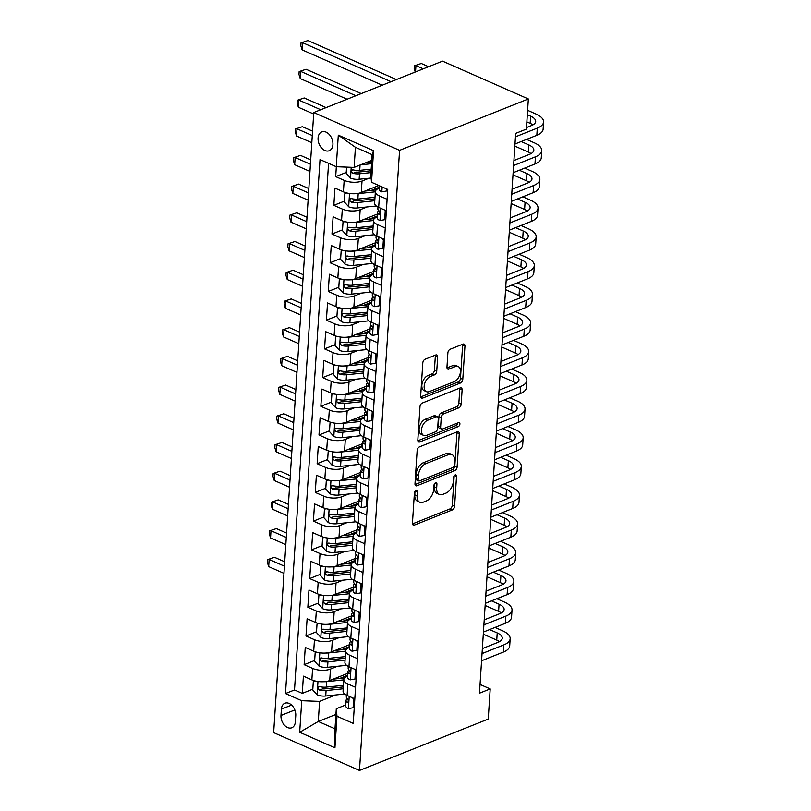 <?xml version="1.0" encoding="UTF-8"?>
<svg xmlns="http://www.w3.org/2000/svg" width="811" height="811" viewBox="0 0 811 811"><rect width="100%" height="100%" fill="white"/><g stroke="black" fill="none" stroke-linecap="round" stroke-linejoin="round"><path stroke-width="1.22" d="M415.992 490.594A2.18 1.308 113.8 0 0 414.391 493.159L412.454 523.095A3.102 1.865 113.8 0 0 413.306 525.102A3.102 1.865 113.8 0 0 414.37 525.082L452.295 509.947A3.102 1.865 113.8 0 0 454.586 506.287L456.522 476.351A2.18 1.308 113.8 0 0 455.924 474.942A2.18 1.308 113.8 0 0 455.174 474.962A2.18 1.308 113.8 0 0 453.572 477.527L453.319 481.399A9.945 5.961 113.8 0 1 445.989 493.108L442.836 494.365A9.945 5.961 113.8 0 1 439.41 494.446A9.945 5.961 113.8 0 1 436.673 488.04L436.926 484.167A2.18 1.308 113.8 0 0 436.328 482.768A2.18 1.308 113.8 0 0 435.578 482.778A2.18 1.308 113.8 0 0 433.976 485.343L433.723 489.215A9.945 5.961 113.8 0 1 426.404 500.924L423.241 502.181A9.945 5.961 113.8 0 1 419.814 502.262A9.945 5.961 113.8 0 1 417.087 495.856L417.33 491.983A2.18 1.308 113.8 0 0 416.742 490.584A2.18 1.308 113.8 0 0 415.992 490.594M318.074 138.052A10.127 6.924 -111.8 0 0 321.531 147.947A10.127 6.924 -111.8 0 0 329.256 150.724A10.127 6.924 -111.8 0 0 332.915 144.591A10.127 6.924 -111.8 0 0 329.459 134.697A10.127 6.924 -111.8 0 0 321.744 131.909A10.127 6.924 -111.8 0 0 318.074 138.052M437.656 356.972A3.102 1.865 113.8 0 0 436.805 354.975A3.102 1.865 113.8 0 0 435.74 354.995L425.096 359.243A3.102 1.865 113.8 0 0 422.805 362.902L420.656 396.153A3.102 1.865 113.8 0 0 421.517 398.16A3.102 1.865 113.8 0 0 422.582 398.13L460.506 382.995A3.102 1.865 113.8 0 0 462.787 379.345L464.946 346.084A3.102 1.865 113.8 0 0 464.085 344.087A3.102 1.865 113.8 0 0 463.02 344.107L450.166 349.237A3.102 1.865 113.8 0 0 447.875 352.897L446.962 367.13A3.102 1.865 113.8 0 0 447.814 369.127A3.102 1.865 113.8 0 0 448.878 369.106L455.255 366.562A8.313 4.978 113.8 0 1 458.124 366.491A8.313 4.978 113.8 0 1 460.06 373.972A8.313 4.978 113.8 0 1 454.282 381.636L429.313 391.601A8.313 4.978 113.8 0 1 426.454 391.672A8.313 4.978 113.8 0 1 424.508 384.191A8.313 4.978 113.8 0 1 430.296 376.527L434.453 374.864A3.102 1.865 113.8 0 0 436.744 371.205L437.656 356.972L435.345 355.948A3.102 1.865 113.8 0 0 435.304 355.167M359.476 770.45L488.252 719.063L490.199 688.924L479.473 693.202L515.674 133.389L526.4 129.111L528.346 98.962L399.58 150.349L359.476 770.45L273.662 732.627L313.766 112.526L399.58 150.349M419.429 446.881A3.102 1.865 113.8 0 0 417.138 450.541L414.989 483.792A3.102 1.865 113.8 0 0 415.85 485.789A3.102 1.865 113.8 0 0 416.915 485.769L454.839 470.633A3.102 1.865 113.8 0 0 457.12 466.974L459.269 433.723A3.102 1.865 113.8 0 0 458.418 431.726A3.102 1.865 113.8 0 0 457.353 431.746L419.429 446.881M417.827 439.967L419.976 406.716A3.102 1.865 113.8 0 1 422.267 403.057L460.182 387.932A3.102 1.865 113.8 0 1 461.256 387.901A3.102 1.865 113.8 0 1 462.108 389.909L461.185 404.142A3.102 1.865 113.8 0 1 458.894 407.801L443.526 413.934A3.102 1.865 113.8 0 0 441.235 417.594L440.626 427.032A3.102 1.865 113.8 0 0 441.478 429.029A3.102 1.865 113.8 0 0 442.542 429.009L458.56 422.622A2.18 1.308 113.8 0 1 459.31 422.602A2.18 1.308 113.8 0 1 459.817 424.558A2.18 1.308 113.8 0 1 458.296 426.566L419.753 441.944A3.102 1.865 113.8 0 1 418.679 441.975A3.102 1.865 113.8 0 1 417.827 439.967M336.332 166.731L335.693 176.626L346.226 172.429M369.025 178.227L362.02 181.025A12.662 5.282 -176.3 0 1 344.158 180.356L343.418 191.842L334.953 188.111L333.838 205.335L344.371 201.138M379.153 187.26L371.205 190.423M367.17 206.937L360.165 209.735A12.662 5.282 -176.3 0 1 342.303 209.066L341.563 220.551L333.098 216.821L331.983 234.044L342.516 229.837M377.287 215.969L369.35 219.132M365.315 235.646L358.31 238.444A12.662 5.282 -176.3 0 1 340.448 237.775L339.708 249.261L331.243 245.53L330.128 262.754L340.661 258.547M375.432 244.669L367.495 247.842M363.46 264.356L356.455 267.154A12.662 5.282 -176.3 0 1 338.592 266.484L337.852 277.97L329.378 274.24L328.273 291.463L338.805 287.256M373.577 273.378L365.639 276.551M361.605 293.065L354.6 295.853A12.662 5.282 -176.3 0 1 336.737 295.194L335.987 306.68L327.522 302.949L326.407 320.173L336.95 315.966M371.722 302.087L363.784 305.26M359.739 321.774L352.734 324.562A12.662 5.282 -176.3 0 1 334.872 323.903L334.132 335.389L325.667 331.658L324.552 348.882L335.095 344.675M369.867 330.797L361.929 333.97M357.884 350.484L350.879 353.272A12.662 5.282 -176.3 0 1 333.017 352.613L332.277 364.098L323.812 360.358L322.697 377.591L333.23 373.384M368.012 359.506L360.074 362.679M356.029 379.183L349.024 381.981A12.662 5.282 -176.3 0 1 331.162 381.322L330.422 392.798L321.957 389.067L320.842 406.301L331.375 402.094M366.156 388.216L358.209 391.378M354.174 407.892L347.169 410.69A12.662 5.282 -176.3 0 1 329.307 410.031L328.567 421.507L320.102 417.777L318.987 435L329.519 430.803M364.291 416.925L356.353 420.088M352.319 436.602L345.314 439.4A12.662 5.282 -176.3 0 1 327.451 438.731L326.711 450.217L318.247 446.486L317.131 463.71L327.664 459.513M362.436 445.634L354.498 448.797M350.464 465.311L343.459 468.109A12.662 5.282 -176.3 0 1 325.596 467.44L324.856 478.926L316.381 475.195L315.276 492.419L325.809 488.212M360.581 474.344L352.643 477.507M348.608 494.021L341.603 496.819A12.662 5.282 -176.3 0 1 323.741 496.15L322.991 507.635L314.526 503.905L313.411 521.128L323.954 516.921M358.726 503.043L350.788 506.216M346.743 522.73L339.748 525.528A12.662 5.282 -176.3 0 1 321.886 524.859L321.136 536.345L312.671 532.614L311.556 549.838L322.099 545.631M356.87 531.752L348.933 534.925M344.888 551.439L337.883 554.227A12.662 5.282 -176.3 0 1 320.021 553.568L319.281 565.054L310.816 561.324L309.701 578.547L320.244 574.34M355.015 560.462L347.078 563.635M343.033 580.149L336.028 582.937A12.662 5.282 -176.3 0 1 318.165 582.278L317.425 593.764L308.961 590.033L307.845 607.257L318.378 603.049M353.16 589.171L345.212 592.344M341.178 608.858L334.173 611.646A12.662 5.282 -176.3 0 1 316.31 610.987L315.57 622.473L307.105 618.742L305.99 635.966L316.523 631.759M351.305 617.881L343.357 621.054M339.322 637.558L332.317 640.355A12.662 5.282 -176.3 0 1 314.455 639.697L313.715 651.172L305.25 647.442L304.135 664.675L312.6 668.406A12.662 5.282 3.7 0 0 330.462 669.065L337.467 666.267M349.44 646.59L341.502 649.753M314.668 660.468L304.135 664.675M343.418 191.842A12.662 5.282 3.7 0 0 361.28 192.511L378.838 185.496M341.563 220.551A12.662 5.282 3.7 0 0 359.425 221.221L377.531 213.992M339.708 249.261A12.662 5.282 3.7 0 0 357.57 249.92L375.675 242.702M337.852 277.97A12.662 5.282 3.7 0 0 355.715 278.629L373.82 271.401M335.987 306.68A12.662 5.282 3.7 0 0 353.849 307.339L371.965 300.111M334.132 335.389A12.662 5.282 3.7 0 0 351.994 336.048L370.11 328.82M332.277 364.098A12.662 5.282 3.7 0 0 350.139 364.757L368.255 357.529M330.422 392.798A12.662 5.282 3.7 0 0 348.284 393.467L366.39 386.239M328.567 421.507A12.662 5.282 3.7 0 0 346.429 422.176L364.534 414.948M326.711 450.217A12.662 5.282 3.7 0 0 344.574 450.886L362.679 443.658M324.856 478.926A12.662 5.282 3.7 0 0 342.718 479.595L360.824 472.367M322.991 507.635A12.662 5.282 3.7 0 0 340.853 508.294L358.969 501.076M321.136 536.345A12.662 5.282 3.7 0 0 338.998 537.004L357.114 529.776M319.281 565.054A12.662 5.282 3.7 0 0 337.143 565.713L355.259 558.485M317.425 593.764A12.662 5.282 3.7 0 0 335.288 594.422L353.403 587.194M315.57 622.473A12.662 5.282 3.7 0 0 333.433 623.132L351.538 615.904M313.715 651.172A12.662 5.282 3.7 0 0 331.577 651.841L349.683 644.613M295.356 721.81L295.762 715.495A9.813 6.711 -111.8 0 0 292.406 705.905A9.813 6.711 -111.8 0 0 284.935 703.218A9.813 6.711 -111.8 0 0 281.387 709.159L280.971 715.474A9.813 6.711 -111.8 0 0 284.326 725.064A9.813 6.711 -111.8 0 0 291.798 727.761A9.813 6.711 -111.8 0 0 295.356 721.81M336.261 166.731L338.299 135.153L373.557 150.694L371.519 182.272L370.82 174.76L372.117 154.658L355.421 147.298L354.123 167.401L336.261 166.731L320.021 159.574L285.492 693.547L301.733 700.704L319.595 701.373L335.612 694.976M371.519 182.272L387.749 189.429L353.221 723.402L336.981 716.245L334.943 747.823L299.685 732.282L301.733 700.704M379.203 188.193L378.717 188.385A12.662 5.282 -176.3 0 0 375.361 191.66L374.621 203.135A12.662 5.282 3.7 0 0 378.676 207.383L386.371 210.779M377.348 216.902L376.862 217.095A12.662 5.282 -176.3 0 0 373.506 220.369L372.766 231.845A12.662 5.282 3.7 0 0 376.811 236.092L384.515 239.478M375.493 245.611L375.006 245.804A12.662 5.282 -176.3 0 0 371.651 249.068L370.911 260.554A12.662 5.282 3.7 0 0 374.956 264.802L382.66 268.188M373.628 274.321L373.151 274.513A12.662 5.282 -176.3 0 0 369.796 277.778L369.056 289.263A12.662 5.282 3.7 0 0 373.101 293.511L380.805 296.897M371.773 303.03L371.296 303.213A12.662 5.282 -176.3 0 0 367.941 306.487L367.19 317.973A12.662 5.282 3.7 0 0 371.245 322.21L378.94 325.606M369.917 331.729L369.441 331.922A12.662 5.282 -176.3 0 0 366.085 335.196L365.335 346.682A12.662 5.282 3.7 0 0 369.39 350.92L377.085 354.316M368.062 360.439L367.586 360.631A12.662 5.282 -176.3 0 0 364.22 363.906L363.48 375.392A12.662 5.282 3.7 0 0 367.535 379.629L375.229 383.025M366.207 389.148L365.731 389.341A12.662 5.282 -176.3 0 0 362.365 392.615L361.625 404.101A12.662 5.282 3.7 0 0 365.68 408.339L373.374 411.735M364.352 417.858L363.865 418.05A12.662 5.282 -176.3 0 0 360.51 421.325L359.77 432.81A12.662 5.282 3.7 0 0 363.825 437.048L371.519 440.444M362.497 446.567L362.01 446.76A12.662 5.282 -176.3 0 0 358.655 450.034L357.915 461.51A12.662 5.282 3.7 0 0 361.959 465.757L369.664 469.153M360.631 475.276L360.155 475.469A12.662 5.282 -176.3 0 0 356.799 478.743L356.059 490.219A12.662 5.282 3.7 0 0 360.104 494.467L367.809 497.863M358.776 503.986L358.3 504.178A12.662 5.282 -176.3 0 0 354.944 507.443L354.204 518.928A12.662 5.282 3.7 0 0 358.249 523.176L365.943 526.562M356.921 532.695L356.445 532.888A12.662 5.282 -176.3 0 0 353.089 536.152L352.339 547.638A12.662 5.282 3.7 0 0 356.394 551.885L364.088 555.271M355.066 561.405L354.589 561.587A12.662 5.282 -176.3 0 0 351.234 564.861L350.484 576.347A12.662 5.282 3.7 0 0 354.539 580.595L362.233 583.981M353.211 590.104L352.734 590.296A12.662 5.282 -176.3 0 0 349.369 593.571L348.629 605.057A12.662 5.282 3.7 0 0 352.684 609.294L360.378 612.69M351.356 618.813L350.879 619.006A12.662 5.282 -176.3 0 0 347.513 622.28L346.773 633.766A12.662 5.282 3.7 0 0 350.828 638.004L358.523 641.4M349.5 647.523L349.014 647.715A12.662 5.282 -176.3 0 0 345.658 650.99L344.918 662.475A12.662 5.282 3.7 0 0 348.963 666.713L356.668 670.109M328.567 163.335L294.505 689.958L302.28 693.375L303.395 676.151L311.86 679.882A12.662 5.282 3.7 0 0 329.722 680.551L347.828 673.323M347.645 676.232L347.159 676.425A12.662 5.282 3.7 0 0 343.803 679.699A12.662 5.282 3.7 0 0 347.858 683.937L355.553 687.333M343.803 679.699L343.063 691.185A12.662 5.282 3.7 0 0 347.108 695.422L354.812 698.818M387.111 199.293L379.416 195.897A12.662 5.282 -176.3 0 1 375.361 191.66M385.255 228.003L377.561 224.606A12.662 5.282 -176.3 0 1 373.506 220.369M383.4 256.712L375.706 253.316A12.662 5.282 -176.3 0 1 371.651 249.068M381.545 285.421L373.841 282.025A12.662 5.282 -176.3 0 1 369.796 277.778M379.69 314.121L371.985 310.735A12.662 5.282 -176.3 0 1 367.941 306.487M377.835 342.83L370.13 339.444A12.662 5.282 -176.3 0 1 366.085 335.196M375.969 371.539L368.275 368.153A12.662 5.282 -176.3 0 1 364.22 363.906M374.114 400.249L366.42 396.853A12.662 5.282 -176.3 0 1 362.365 392.615M372.259 428.958L364.565 425.562A12.662 5.282 -176.3 0 1 360.51 421.325M370.404 457.668L362.71 454.272A12.662 5.282 -176.3 0 1 358.655 450.034M368.549 486.377L360.854 482.981A12.662 5.282 -176.3 0 1 356.799 478.743M366.694 515.086L358.989 511.69A12.662 5.282 -176.3 0 1 354.944 507.443M364.838 543.796L357.134 540.4A12.662 5.282 -176.3 0 1 353.089 536.152M362.973 572.495L355.279 569.109A12.662 5.282 -176.3 0 1 351.234 564.861M361.118 601.204L353.424 597.819A12.662 5.282 -176.3 0 1 349.369 593.571M359.263 629.914L351.568 626.528A12.662 5.282 -176.3 0 1 347.513 622.28M357.408 658.623L349.713 655.227A12.662 5.282 -176.3 0 1 345.658 650.99M314.455 639.697L305.99 635.966M316.31 610.987L307.845 607.257M318.165 582.278L309.701 578.547M320.021 553.568L311.556 549.838M321.886 524.859L313.411 521.128M323.741 496.15L315.276 492.419M325.596 467.44L317.131 463.71M327.451 438.731L318.987 435M329.307 410.031L320.842 406.301M331.162 381.322L322.697 377.591M333.017 352.613L324.552 348.882M334.872 323.903L326.407 320.173M336.737 295.194L328.273 291.463M338.592 266.484L330.128 262.754M340.448 237.775L331.983 234.044M342.303 209.066L333.838 205.335M344.158 180.356L335.693 176.626M354.123 167.401L371.752 160.365M319.595 701.373L318.287 721.466L334.994 728.825L336.291 708.733L336.981 716.245M335.926 714.43L318.287 721.466L299.685 732.282M345.78 704.941L336.291 708.733M528.346 98.962L442.532 61.139L313.766 112.526M490.199 688.924L480.031 684.443M347.584 675.299L339.647 678.462M312.813 689.178L302.28 693.375M294.505 689.958L285.492 693.547M334.994 728.825L334.943 747.823M338.299 135.153L355.421 147.298M373.557 150.694L372.117 154.658M414.979 491.476L414.766 494.832A9.945 5.961 113.8 0 0 417.493 501.239L419.814 502.262M439.41 494.446L437.088 493.423A9.945 5.961 113.8 0 1 434.361 487.016L434.574 483.66M412.485 523.886L449.973 508.923A3.102 1.865 113.8 0 0 452.264 505.263L454.17 475.844M415.029 484.572L452.518 469.61A3.102 1.865 113.8 0 0 454.809 465.96L456.958 432.699A3.102 1.865 113.8 0 0 456.917 431.918M418.141 479.514A2.18 1.308 113.8 0 0 418.74 480.913A2.18 1.308 113.8 0 0 419.49 480.893L452.771 467.612A2.18 1.308 113.8 0 0 454.373 465.058L454.636 460.972A9.945 5.961 113.8 0 0 451.909 454.555A9.945 5.961 113.8 0 0 448.483 454.636L425.734 463.72A9.945 5.961 113.8 0 0 418.405 475.428L418.141 479.514L415.82 478.49A2.18 1.308 113.8 0 0 416.418 479.889L418.74 480.913M451.909 454.555L449.588 453.542A9.945 5.961 113.8 0 0 446.162 453.623L448.483 454.636M415.82 478.49L416.084 474.405A9.945 5.961 113.8 0 1 423.413 462.696L446.162 453.623M441.478 429.029L439.156 428.015A3.102 1.865 113.8 0 1 438.305 426.008L438.913 416.57A3.102 1.865 113.8 0 1 441.204 412.911L456.583 406.777A3.102 1.865 113.8 0 0 458.864 403.118L459.786 388.885A3.102 1.865 113.8 0 0 459.746 388.104M417.868 440.758L455.985 425.542A2.18 1.308 113.8 0 0 457.586 423.007M427.559 420.301A8.313 4.978 113.8 0 0 421.781 427.965A8.313 4.978 113.8 0 0 423.727 435.446A8.313 4.978 113.8 0 0 426.586 435.375L435.385 431.868A3.102 1.865 113.8 0 0 437.676 428.208L438.285 418.77A3.102 1.865 113.8 0 0 437.433 416.763A3.102 1.865 113.8 0 0 436.359 416.793L427.559 420.301L425.248 419.277A8.313 4.978 113.8 0 0 419.459 426.941A8.313 4.978 113.8 0 0 421.406 434.422L423.727 435.446M437.433 416.763L435.112 415.739A3.102 1.865 113.8 0 0 434.037 415.769L436.359 416.793M425.248 419.277L434.037 415.769M426.454 391.672L424.133 390.649A8.313 4.978 113.8 0 1 422.196 383.167A8.313 4.978 113.8 0 1 427.975 375.503L432.131 373.841A3.102 1.865 113.8 0 0 434.422 370.181L435.345 355.948M458.124 366.491L455.802 365.477A8.313 4.978 113.8 0 0 452.933 365.538L455.255 366.562M446.993 367.91L452.933 365.538M420.696 396.934L458.185 381.981A3.102 1.865 113.8 0 0 460.476 378.321L462.625 345.07A3.102 1.865 113.8 0 0 462.584 344.28M315.286 681.017L313.32 681.352L312.762 689.968L317.213 694.885A8.384 3.497 3.7 0 0 325.728 696L344.716 694.034M347.655 676.06A9.975 4.156 -176.3 0 1 347.584 675.421L347.716 673.363M324.005 681.727A8.384 3.497 3.7 0 0 326.651 681.645L343.793 679.871M333.291 679.121L344.675 677.945M343.438 685.325L326.296 687.099A8.384 3.497 -176.3 0 1 319.798 686.643C317.588 687.14 317.506 688.296 319.575 690.09A8.384 3.497 3.7 0 0 326.073 690.546L343.215 688.772M343.337 686.927L324.633 688.863A4.278 1.784 -176.3 0 1 322.656 688.853L319.575 690.09M319.798 686.643L318.804 686.674M284.428 566.179L269.14 559.438L268.684 566.615L283.962 573.357M268.684 566.615L267.417 562.489L267.6 559.62L274.513 557.299L284.712 561.8M274.513 557.299L267.6 559.62M313.32 681.352L314.607 680.845M354.66 698.747L353.677 699.143L353.12 707.75L348.294 708.581A8.384 3.497 -176.3 0 1 345.729 705.823L346.084 700.369A8.384 3.497 3.7 0 0 347.179 702.255L347.807 702.367M353.677 699.143L352.43 697.764M494.994 627.44L502.577 630.786A23.742 9.904 -176.3 0 1 510.17 638.733L509.703 645.911A23.742 9.904 -176.3 0 1 503.408 652.044L481.562 660.762M510.17 638.733A23.742 9.904 -176.3 0 1 503.874 644.867L482.028 653.585M347.088 698.545L346.409 699.508A8.384 3.497 3.7 0 0 346.084 700.369M348.304 701.799L347.179 702.255C348.679 702.032 348.76 700.886 347.392 698.808A8.384 3.497 -176.3 0 1 346.307 696.923L346.419 695.098M482.352 648.587L498.076 642.312A15.825 6.6 3.7 0 0 502.273 638.227A15.825 6.6 3.7 0 0 497.214 632.925L489.631 629.579M499.495 641.653A15.825 6.6 3.7 0 0 496.748 640.102L483.285 634.172M353.12 707.75L354.265 707.293M317.142 652.308L315.175 652.642L314.617 661.259L319.078 666.176A8.384 3.497 3.7 0 0 327.583 667.291L346.581 665.324M349.511 647.35A9.975 4.156 -176.3 0 1 349.44 646.712L349.571 644.664M325.87 653.017A8.384 3.497 3.7 0 0 328.506 652.936L345.648 651.162M335.146 650.412L346.54 649.236M345.293 656.616L328.161 658.39A8.384 3.497 -176.3 0 1 321.653 657.934C319.443 658.431 319.362 659.586 321.43 661.381A8.384 3.497 3.7 0 0 327.938 661.837L345.07 660.063M345.192 658.218L326.488 660.154A4.278 1.784 -176.3 0 1 324.522 660.144L321.43 661.381M321.653 657.934L320.659 657.964M286.283 537.47L270.996 530.729L270.539 537.906L285.817 544.647M270.539 537.906L269.272 533.78L269.455 530.911L276.369 528.59L286.567 533.091M276.369 528.59L269.455 530.911M315.175 652.642L316.462 652.135M319.007 623.598L317.03 623.933L316.472 632.55L320.933 637.466A8.384 3.497 3.7 0 0 329.438 638.581L348.436 636.615M351.366 618.641A9.975 4.156 -176.3 0 1 351.295 618.012L351.427 615.954M327.725 624.308A8.384 3.497 3.7 0 0 330.361 624.227L347.503 622.453M337.001 621.702L348.395 620.527M347.149 627.917L330.016 629.681A8.384 3.497 -176.3 0 1 323.508 629.224C321.298 629.721 321.217 630.877 323.285 632.671A8.384 3.497 3.7 0 0 329.793 633.127L346.926 631.353M347.047 629.508L328.354 631.445A4.278 1.784 -176.3 0 1 326.377 631.434L323.285 632.671M323.508 629.224L322.514 629.255M288.138 508.761L272.861 502.019L272.395 509.196L287.672 515.938M272.395 509.196L271.127 505.081L271.31 502.202L278.224 499.88L288.422 504.381M278.224 499.88L271.31 502.202M317.03 623.933L318.317 623.426M320.862 594.889L318.885 595.233L318.328 603.84L322.788 608.757A8.384 3.497 3.7 0 0 331.293 609.872L350.291 607.915M353.221 589.932A9.975 4.156 -176.3 0 1 353.15 589.303L353.282 587.245M329.58 595.598A8.384 3.497 3.7 0 0 332.226 595.517L349.359 593.753M338.856 593.003L350.251 591.817M349.004 599.207L331.871 600.981A8.384 3.497 -176.3 0 1 325.363 600.515C323.153 601.022 323.082 602.167 325.14 603.962A8.384 3.497 3.7 0 0 331.648 604.418L348.791 602.644M348.902 600.799L330.209 602.735A4.278 1.784 -176.3 0 1 328.232 602.735L325.14 603.962M325.363 600.515L324.37 600.545M289.993 480.051L274.716 473.32L274.25 480.497L289.527 487.229M274.25 480.497L272.983 476.371L273.165 473.502L280.079 471.171L290.277 475.672M280.079 471.171L273.165 473.502M318.885 595.233L320.173 594.716M322.717 566.179L320.74 566.524L320.193 575.131L324.643 580.047A8.384 3.497 3.7 0 0 333.149 581.173L352.146 579.206M355.076 561.222A9.975 4.156 -176.3 0 1 355.005 560.594L355.137 558.536M331.435 566.889A8.384 3.497 3.7 0 0 334.081 566.818L351.214 565.044M340.711 564.294L352.106 563.108M350.869 570.498L333.726 572.272A8.384 3.497 -176.3 0 1 327.218 571.806C325.008 572.313 324.937 573.458 326.995 575.252A8.384 3.497 3.7 0 0 333.503 575.709L350.646 573.945M350.757 572.09L332.064 574.026A4.278 1.784 -176.3 0 1 330.087 574.026L326.995 575.252M327.218 571.806L326.225 571.836M291.848 451.342L276.571 444.61L276.105 451.788L291.392 458.519M276.105 451.788L274.838 447.662L275.02 444.793L281.934 442.461L292.132 446.962M281.934 442.461L275.02 444.793M320.74 566.524L322.028 566.007M356.516 670.038L355.532 670.433L354.975 679.05L350.149 679.871A8.384 3.497 -176.3 0 1 347.584 677.114L347.939 671.66A8.384 3.497 3.7 0 0 349.034 673.546L349.663 673.657M355.532 670.433L354.285 669.065M496.849 598.731L504.432 602.076A23.742 9.904 -176.3 0 1 512.025 610.024L511.559 617.201A23.742 9.904 -176.3 0 1 505.263 623.345L483.427 632.053M512.025 610.024A23.742 9.904 -176.3 0 1 505.729 616.167L483.883 624.875M348.953 669.835L348.264 670.798A8.384 3.497 3.7 0 0 347.939 671.66M350.17 673.089L349.034 673.546C350.545 673.323 350.616 672.177 349.257 670.099A8.384 3.497 -176.3 0 1 348.162 668.213L348.274 666.389M484.208 619.878L499.931 613.603A15.825 6.6 3.7 0 0 504.128 609.517A15.825 6.6 3.7 0 0 499.069 604.215L491.486 600.87M501.35 612.944A15.825 6.6 3.7 0 0 498.603 611.393L485.14 605.462M354.975 679.05L356.12 678.594M358.371 641.329L357.387 641.724L356.83 650.341L352.004 651.162A8.384 3.497 -176.3 0 1 349.44 648.405L349.794 642.951A8.384 3.497 3.7 0 0 350.889 644.836L351.518 644.948M357.387 641.724L356.151 640.355M498.704 570.021L506.287 573.367A23.742 9.904 -176.3 0 1 513.88 581.325L513.424 588.492A23.742 9.904 -176.3 0 1 507.118 594.635L485.282 603.343M513.88 581.325A23.742 9.904 -176.3 0 1 507.585 587.458L485.748 596.176M350.808 641.126L350.119 642.089A8.384 3.497 3.7 0 0 349.794 642.951M352.025 644.38L350.889 644.836C352.4 644.613 352.471 643.468 351.112 641.389A8.384 3.497 -176.3 0 1 350.017 639.504L350.139 637.679M486.063 591.168L501.786 584.903A15.825 6.6 3.7 0 0 505.983 580.808A15.825 6.6 3.7 0 0 500.924 575.506L493.341 572.16M503.205 584.234A15.825 6.6 3.7 0 0 500.458 582.683L486.995 576.753M356.83 650.341L357.975 649.885M360.226 612.629L359.243 613.015L358.685 621.631L353.87 622.453A8.384 3.497 -176.3 0 1 351.295 619.695L351.65 614.241A8.384 3.497 3.7 0 0 352.744 616.127L353.383 616.238M359.243 613.015L358.006 611.646M500.559 541.312L508.142 544.657A23.742 9.904 -176.3 0 1 515.735 552.615L515.279 559.793A23.742 9.904 -176.3 0 1 508.984 565.926L487.137 574.644M515.735 552.615A23.742 9.904 -176.3 0 1 509.44 558.749L487.604 567.467M352.663 612.417L351.974 613.38A8.384 3.497 3.7 0 0 351.65 614.241M353.88 615.671L352.744 616.127C354.255 615.914 354.326 614.758 352.967 612.68A8.384 3.497 -176.3 0 1 351.873 610.795L351.994 608.97M487.928 562.469L503.641 556.194A15.825 6.6 3.7 0 0 507.838 552.098A15.825 6.6 3.7 0 0 502.779 546.796L495.197 543.451M505.06 555.525A15.825 6.6 3.7 0 0 502.313 553.974L488.861 548.043M358.685 621.631L359.831 621.175M362.081 583.92L361.098 584.305L360.55 592.922L355.725 593.743A8.384 3.497 -176.3 0 1 353.15 590.986L353.505 585.532A8.384 3.497 3.7 0 0 354.6 587.417L355.238 587.529M361.098 584.305L359.861 582.937M502.414 512.603L509.997 515.948A23.742 9.904 -176.3 0 1 517.6 523.906L517.134 531.083A23.742 9.904 -176.3 0 1 510.839 537.217L488.992 545.935M517.6 523.906A23.742 9.904 -176.3 0 1 511.305 530.039L489.459 538.757M354.519 583.717L353.829 584.67A8.384 3.497 3.7 0 0 353.505 585.532M355.735 586.971L354.6 587.417C356.11 587.205 356.181 586.049 354.823 583.971A8.384 3.497 -176.3 0 1 353.728 582.085L353.849 580.26M489.783 533.76L505.506 527.485A15.825 6.6 3.7 0 0 509.703 523.389A15.825 6.6 3.7 0 0 504.635 518.087L497.052 514.752M506.916 526.815A15.825 6.6 3.7 0 0 504.168 525.264L490.716 519.334M360.55 592.922L361.686 592.466M324.572 537.48L322.606 537.815L322.048 546.421L326.498 551.338A8.384 3.497 3.7 0 0 335.004 552.463L354.001 550.497M356.931 532.513A9.975 4.156 -176.3 0 1 356.86 531.884L356.992 529.826M333.291 538.19A8.384 3.497 3.7 0 0 335.936 538.109L353.079 536.335M342.566 535.584L353.961 534.408M352.724 541.789L335.582 543.563A8.384 3.497 -176.3 0 1 329.073 543.106C326.863 543.603 326.792 544.749 328.86 546.543A8.384 3.497 3.7 0 0 335.359 547.009L352.501 545.235M352.623 543.38L333.919 545.316A4.278 1.784 -176.3 0 1 331.942 545.316L328.86 546.543M329.073 543.106L328.08 543.137M293.714 422.632L278.426 415.901L277.96 423.078L293.247 429.81M277.96 423.078L276.693 418.952L276.886 416.084L283.789 413.762L293.987 418.253M283.789 413.762L276.886 416.084M322.606 537.815L323.883 537.298M363.936 555.211L362.963 555.596L362.405 564.213L357.58 565.034A8.384 3.497 -176.3 0 1 355.005 562.276L355.36 556.822A8.384 3.497 3.7 0 0 356.455 558.708L357.093 558.82M362.963 555.596L361.716 554.227M504.28 483.893L511.853 487.239A23.742 9.904 -176.3 0 1 519.456 495.197L518.989 502.374A23.742 9.904 -176.3 0 1 512.694 508.507L490.848 517.225M519.456 495.197A23.742 9.904 -176.3 0 1 513.16 501.33L491.314 510.048M356.374 555.008L355.684 555.961A8.384 3.497 3.7 0 0 355.36 556.822M357.59 558.262L356.455 558.708C357.965 558.495 358.036 557.339 356.678 555.261A8.384 3.497 -176.3 0 1 355.583 553.376L355.705 551.551M491.638 505.05L507.362 498.775A15.825 6.6 3.7 0 0 511.559 494.68A15.825 6.6 3.7 0 0 506.49 489.378L498.907 486.042M508.771 498.106A15.825 6.6 3.7 0 0 506.023 496.555L492.571 490.625M362.405 564.213L363.541 563.757M326.427 508.771L324.461 509.105L323.903 517.712L328.354 522.629A8.384 3.497 3.7 0 0 336.859 523.754L355.857 521.787M358.786 503.803A9.975 4.156 -176.3 0 1 358.715 503.175L358.847 501.117M335.146 509.48A8.384 3.497 3.7 0 0 337.792 509.399L354.934 507.625M344.432 506.875L355.816 505.699M354.579 513.079L337.437 514.853A8.384 3.497 -176.3 0 1 330.939 514.397C328.719 514.894 328.648 516.039 330.716 517.834A8.384 3.497 3.7 0 0 337.214 518.3L354.356 516.526M354.478 514.671L335.774 516.607A4.278 1.784 -176.3 0 1 333.797 516.607L330.716 517.834M330.939 514.397L329.935 514.427M295.569 393.923L280.282 387.192L279.815 394.369L295.103 401.1M279.815 394.369L278.548 390.243L278.741 387.374L285.644 385.053L295.853 389.544M285.644 385.053L278.741 387.374M324.461 509.105L325.738 508.588M365.802 526.501L364.818 526.886L364.261 535.503L359.435 536.335A8.384 3.497 -176.3 0 1 356.87 533.567L357.215 528.113A8.384 3.497 3.7 0 0 358.31 529.999L358.949 530.12M364.818 526.886L363.571 525.518M506.135 455.194L513.718 458.529A23.742 9.904 -176.3 0 1 521.311 466.487L520.844 473.665A23.742 9.904 -176.3 0 1 514.549 479.798L492.703 488.516M521.311 466.487A23.742 9.904 -176.3 0 1 515.015 472.62L493.169 481.339M358.229 526.298L357.539 527.251A8.384 3.497 3.7 0 0 357.215 528.113M359.445 529.553L358.31 529.999C359.82 529.786 359.902 528.64 358.533 526.562A8.384 3.497 -176.3 0 1 357.438 524.666L357.56 522.852M493.493 476.341L509.217 470.066A15.825 6.6 3.7 0 0 513.414 465.98A15.825 6.6 3.7 0 0 508.345 460.668L500.762 457.333M510.636 469.397A15.825 6.6 3.7 0 0 507.889 467.846L494.426 461.915M364.261 535.503L365.396 535.047M328.283 480.061L326.316 480.396L325.758 489.013L330.209 493.919A8.384 3.497 3.7 0 0 338.724 495.045L357.712 493.078M360.652 475.094A9.975 4.156 -176.3 0 1 360.571 474.465L360.713 472.407M337.001 480.771A8.384 3.497 3.7 0 0 339.647 480.69L356.789 478.916M346.287 478.166L357.671 476.99M356.435 484.37L339.292 486.144A8.384 3.497 -176.3 0 1 332.794 485.688C330.574 486.184 330.503 487.33 332.571 489.134A8.384 3.497 3.7 0 0 339.069 489.591L356.211 487.816M356.333 485.971L337.629 487.898A4.278 1.784 -176.3 0 1 335.653 487.898L332.571 489.134M332.794 485.688L331.8 485.718M297.424 365.214L282.137 358.482L281.67 365.66L296.958 372.391M281.67 365.66L280.413 361.534L280.596 358.665L287.5 356.343L297.708 360.834M287.5 356.343L280.596 358.665M326.316 480.396L327.603 479.879M367.657 497.792L366.673 498.187L366.116 506.794L361.29 507.625A8.384 3.497 -176.3 0 1 358.726 504.858L359.08 499.404A8.384 3.497 3.7 0 0 360.165 501.299L360.804 501.411M366.673 498.187L365.426 496.808M507.99 426.485L515.573 429.82A23.742 9.904 -176.3 0 1 523.166 437.778L522.7 444.955A23.742 9.904 -176.3 0 1 516.404 451.088L494.558 459.807M523.166 437.778A23.742 9.904 -176.3 0 1 516.871 443.911L495.024 452.629M360.084 497.589L359.405 498.552A8.384 3.497 3.7 0 0 359.08 499.404M361.3 500.843L360.165 501.299C361.676 501.076 361.757 499.931 360.388 497.853A8.384 3.497 -176.3 0 1 359.303 495.967L359.415 494.142M495.349 447.631L511.072 441.356A15.825 6.6 3.7 0 0 515.269 437.271A15.825 6.6 3.7 0 0 510.2 431.969L502.627 428.624M512.491 440.687A15.825 6.6 3.7 0 0 509.744 439.136L496.281 433.206M366.116 506.794L367.261 506.338M330.138 451.352L328.171 451.686L327.614 460.303L332.064 465.22A8.384 3.497 3.7 0 0 340.579 466.335L359.577 464.368M362.507 446.395A9.975 4.156 -176.3 0 1 362.436 445.756L362.568 443.698M338.856 452.062A8.384 3.497 3.7 0 0 341.502 451.98L358.644 450.206M348.142 449.456L359.526 448.28M358.29 455.66L341.147 457.434A8.384 3.497 -176.3 0 1 334.649 456.978C332.439 457.475 332.358 458.62 334.426 460.425A8.384 3.497 3.7 0 0 340.924 460.881L358.067 459.107M358.188 457.262L339.485 459.188A4.278 1.784 -176.3 0 1 337.518 459.188L334.426 460.425M334.649 456.978L333.656 457.009M299.279 336.514L283.992 329.773L283.536 336.95L298.813 343.692M283.536 336.95L282.269 332.824L282.451 329.955L289.365 327.634L299.563 332.125M289.365 327.634L282.451 329.955M328.171 451.686L329.459 451.18M369.512 469.082L368.529 469.478L367.971 478.084L363.146 478.916A8.384 3.497 -176.3 0 1 360.581 476.158L360.936 470.694A8.384 3.497 3.7 0 0 362.03 472.59L362.659 472.701M368.529 469.478L367.282 468.099M509.845 397.775L517.428 401.11A23.742 9.904 -176.3 0 1 525.021 409.068L524.555 416.246A23.742 9.904 -176.3 0 1 518.259 422.379L496.423 431.097M525.021 409.068A23.742 9.904 -176.3 0 1 518.726 415.202L496.879 423.92M361.949 468.88L361.26 469.843A8.384 3.497 3.7 0 0 360.936 470.694M363.166 472.134L362.03 472.59C363.531 472.367 363.612 471.221 362.253 469.143A8.384 3.497 -176.3 0 1 361.159 467.258L361.27 465.433M497.204 418.922L512.927 412.647A15.825 6.6 3.7 0 0 517.124 408.562A15.825 6.6 3.7 0 0 512.065 403.26L504.483 399.914M514.346 411.988A15.825 6.6 3.7 0 0 511.599 410.437L498.136 404.496M367.971 478.084L369.117 477.628M332.003 422.643L330.026 422.977L329.469 431.594L333.929 436.511A8.384 3.497 3.7 0 0 342.435 437.626L361.432 435.659M364.362 417.685A9.975 4.156 -176.3 0 1 364.291 417.047L364.423 414.989M340.721 423.352A8.384 3.497 3.7 0 0 343.357 423.271L360.5 421.497M349.997 420.747L361.392 419.571M360.145 426.951L343.012 428.725A8.384 3.497 -176.3 0 1 336.504 428.269C334.294 428.766 334.213 429.911 336.281 431.716A8.384 3.497 3.7 0 0 342.789 432.172L359.922 430.398M360.043 428.553L341.34 430.489A4.278 1.784 -176.3 0 1 339.373 430.479L336.281 431.716M336.504 428.269L335.511 428.299M301.134 307.805L285.847 301.063L285.391 308.241L300.668 314.982M285.391 308.241L284.124 304.115L284.306 301.246L291.22 298.924L301.418 303.426M291.22 298.924L284.306 301.246M330.026 422.977L331.314 422.47M371.367 440.373L370.384 440.768L369.826 449.375L365.001 450.206A8.384 3.497 -176.3 0 1 362.436 447.449L362.791 441.995A8.384 3.497 3.7 0 0 363.886 443.881L364.514 443.992M370.384 440.768L369.137 439.39M511.7 369.066L519.283 372.411A23.742 9.904 -176.3 0 1 526.876 380.359L526.41 387.536A23.742 9.904 -176.3 0 1 520.115 393.67L498.278 402.388M526.876 380.359A23.742 9.904 -176.3 0 1 520.581 386.492L498.735 395.21M363.804 440.17L363.115 441.133A8.384 3.497 3.7 0 0 362.791 441.995M365.021 443.424L363.886 443.881C365.396 443.658 365.467 442.512 364.109 440.434A8.384 3.497 -176.3 0 1 363.014 438.548L363.125 436.724M499.059 390.213L514.782 383.938A15.825 6.6 3.7 0 0 518.979 379.852A15.825 6.6 3.7 0 0 513.921 374.55L506.338 371.205M516.201 383.279A15.825 6.6 3.7 0 0 513.454 381.728L499.992 375.797M369.826 449.375L370.972 448.919M333.858 393.933L331.881 394.268L331.324 402.885L335.784 407.801A8.384 3.497 3.7 0 0 344.29 408.916L363.287 406.95M366.217 388.976A9.975 4.156 -176.3 0 1 366.146 388.337L366.278 386.289M342.577 394.643A8.384 3.497 3.7 0 0 345.212 394.562L362.355 392.788M351.852 392.037L363.247 390.861M362 398.242L344.868 400.016A8.384 3.497 -176.3 0 1 338.359 399.559C336.149 400.056 336.078 401.212 338.136 403.006A8.384 3.497 3.7 0 0 344.645 403.462L361.777 401.688M361.899 399.843L343.205 401.78A4.278 1.784 -176.3 0 1 341.228 401.769L338.136 403.006M338.359 399.559L337.366 399.59M302.99 279.096L287.712 272.354L287.246 279.531L302.523 286.273M287.246 279.531L285.979 275.405L286.161 272.537L293.075 270.215L303.273 274.716M293.075 270.215L286.161 272.537M331.881 394.268L333.169 393.761M373.222 411.664L372.239 412.059L371.681 420.666L366.866 421.497A8.384 3.497 -176.3 0 1 364.291 418.74L364.646 413.286A8.384 3.497 3.7 0 0 365.741 415.171L366.369 415.283M372.239 412.059L371.002 410.69M513.556 340.356L521.138 343.702A23.742 9.904 -176.3 0 1 528.731 351.65L528.275 358.827A23.742 9.904 -176.3 0 1 521.98 364.97L500.134 373.678M528.731 351.65A23.742 9.904 -176.3 0 1 522.436 357.793L500.6 366.501M365.66 411.461L364.97 412.424A8.384 3.497 3.7 0 0 364.646 413.286M366.876 414.715L365.741 415.171C367.251 414.948 367.322 413.803 365.964 411.724A8.384 3.497 -176.3 0 1 364.869 409.839L364.991 408.014M500.914 361.503L516.637 355.228A15.825 6.6 3.7 0 0 520.834 351.143A15.825 6.6 3.7 0 0 515.776 345.841L508.193 342.495M518.057 354.569A15.825 6.6 3.7 0 0 515.309 353.018L501.847 347.088M371.681 420.666L372.827 420.22M335.713 365.224L333.737 365.558L333.179 374.175L337.64 379.092A8.384 3.497 3.7 0 0 346.145 380.207L365.143 378.24M368.072 360.266A9.975 4.156 -176.3 0 1 368.001 359.628L368.133 357.58M344.432 365.933A8.384 3.497 3.7 0 0 347.078 365.852L364.21 364.078M353.708 363.328L365.102 362.152M363.865 369.542L346.723 371.306A8.384 3.497 -176.3 0 1 340.214 370.85C338.005 371.347 337.934 372.502 339.991 374.297A8.384 3.497 3.7 0 0 346.5 374.753L363.642 372.979M363.754 371.134L345.06 373.07A4.278 1.784 -176.3 0 1 343.083 373.06L339.991 374.297M340.214 370.85L339.221 370.88M304.845 250.386L289.568 243.645L289.101 250.822L304.389 257.563M289.101 250.822L287.834 246.706L288.017 243.827L294.93 241.506L305.129 246.007M294.93 241.506L288.017 243.827M333.737 365.558L335.024 365.051M375.077 382.954L374.094 383.35L373.536 391.966L368.721 392.788A8.384 3.497 -176.3 0 1 366.146 390.03L366.501 384.576A8.384 3.497 3.7 0 0 367.596 386.462L368.235 386.573M374.094 383.35L372.857 381.981M515.411 311.647L522.994 314.992A23.742 9.904 -176.3 0 1 530.587 322.94L530.13 330.118A23.742 9.904 -176.3 0 1 523.835 336.261L501.989 344.969M530.587 322.94A23.742 9.904 -176.3 0 1 524.291 329.084L502.455 337.792M367.515 382.751L366.825 383.715A8.384 3.497 3.7 0 0 366.501 384.576M368.731 386.006L367.596 386.462C369.106 386.239 369.177 385.093 367.819 383.015A8.384 3.497 -176.3 0 1 366.724 381.129L366.846 379.305M502.779 332.794L518.493 326.529A15.825 6.6 3.7 0 0 522.689 322.433A15.825 6.6 3.7 0 0 517.631 317.131L510.048 313.786M519.912 325.86A15.825 6.6 3.7 0 0 517.165 324.309L503.712 318.378M373.536 391.966L374.682 391.51M337.569 336.514L335.602 336.859L335.044 345.466L339.495 350.382A8.384 3.497 3.7 0 0 348 351.498L366.998 349.541M369.928 331.557A9.975 4.156 -176.3 0 1 369.857 330.929L369.988 328.871M346.287 337.224A8.384 3.497 3.7 0 0 348.933 337.143L366.065 335.379M355.563 334.629L366.957 333.443M365.72 340.833L348.578 342.597A8.384 3.497 -176.3 0 1 342.07 342.141C339.86 342.647 339.789 343.793 341.847 345.587A8.384 3.497 3.7 0 0 348.355 346.044L365.497 344.269M365.609 342.424L346.915 344.361A4.278 1.784 -176.3 0 1 344.939 344.361L341.847 345.587M342.07 342.141L341.076 342.171M306.7 221.677L291.423 214.945L290.956 222.123L306.244 228.854M290.956 222.123L289.689 217.997L289.872 215.118L296.785 212.796L306.984 217.297M296.785 212.796L289.872 215.118M335.602 336.859L336.879 336.342M376.933 354.245L375.959 354.64L375.402 363.257L370.576 364.078A8.384 3.497 -176.3 0 1 368.001 361.321L368.356 355.867A8.384 3.497 3.7 0 0 369.451 357.752L370.09 357.864M375.959 354.64L374.712 353.272M517.266 282.938L524.849 286.283A23.742 9.904 -176.3 0 1 532.452 294.241L531.986 301.418A23.742 9.904 -176.3 0 1 525.69 307.551L503.844 316.27M532.452 294.241A23.742 9.904 -176.3 0 1 526.157 300.374L504.31 309.092M369.37 354.042L368.681 355.005A8.384 3.497 3.7 0 0 368.356 355.867M370.586 357.296L369.451 357.752C370.962 357.529 371.032 356.384 369.674 354.306A8.384 3.497 -176.3 0 1 368.579 352.42L368.701 350.595M504.635 304.095L520.358 297.819A15.825 6.6 3.7 0 0 524.555 293.724A15.825 6.6 3.7 0 0 519.486 288.422L511.903 285.077M521.767 297.15A15.825 6.6 3.7 0 0 519.02 295.599L505.567 289.669M375.402 363.257L376.537 362.801M378.788 325.546L377.814 325.931L377.257 334.548L372.431 335.369A8.384 3.497 -176.3 0 1 369.867 332.611L370.211 327.157A8.384 3.497 3.7 0 0 371.306 329.043L371.945 329.154M377.814 325.931L376.568 324.562M519.131 254.228L526.714 257.574A23.742 9.904 -176.3 0 1 534.307 265.532L533.841 272.709A23.742 9.904 -176.3 0 1 527.545 278.842L505.699 287.56M534.307 265.532A23.742 9.904 -176.3 0 1 528.012 271.665L506.165 280.383M371.225 325.333L370.536 326.296A8.384 3.497 3.7 0 0 370.211 327.157M372.442 328.587L371.306 329.043C372.817 328.83 372.888 327.674 371.529 325.596A8.384 3.497 -176.3 0 1 370.434 323.711L370.556 321.886M506.49 275.385L522.213 269.11A15.825 6.6 3.7 0 0 526.41 265.015A15.825 6.6 3.7 0 0 521.341 259.713L513.758 256.377M523.632 268.441A15.825 6.6 3.7 0 0 520.875 266.89L507.422 260.96M377.257 334.548L378.392 334.091M380.653 296.836L379.67 297.221L379.112 305.838L374.287 306.659A8.384 3.497 -176.3 0 1 371.722 303.902L372.067 298.448A8.384 3.497 3.7 0 0 373.161 300.334L373.8 300.445M379.67 297.221L378.423 295.853M520.986 225.519L528.569 228.864A23.742 9.904 -176.3 0 1 536.162 236.822L535.696 243.999A23.742 9.904 -176.3 0 1 529.401 250.133L507.554 258.851M536.162 236.822A23.742 9.904 -176.3 0 1 529.867 242.955L508.021 251.674M373.08 296.633L372.401 297.586A8.384 3.497 3.7 0 0 372.067 298.448M374.297 299.888L373.161 300.334C374.672 300.121 374.753 298.965 373.384 296.887A8.384 3.497 -176.3 0 1 372.29 295.001L372.411 293.176M508.345 246.676L524.068 240.401A15.825 6.6 3.7 0 0 528.265 236.305A15.825 6.6 3.7 0 0 523.196 231.003L515.614 227.668M525.487 239.732A15.825 6.6 3.7 0 0 522.74 238.181L509.278 232.25M379.112 305.838L380.247 305.382M339.424 307.805L337.457 308.15L336.9 316.756L341.35 321.673A8.384 3.497 3.7 0 0 349.855 322.788L368.853 320.832M371.783 302.848A9.975 4.156 -176.3 0 1 371.712 302.219L371.844 300.161M348.142 308.515A8.384 3.497 3.7 0 0 350.788 308.444L367.93 306.67M357.418 305.919L368.812 304.733M367.576 312.123L350.433 313.898A8.384 3.497 -176.3 0 1 343.935 313.431C341.715 313.938 341.644 315.084 343.712 316.878A8.384 3.497 3.7 0 0 350.21 317.334L367.353 315.57M367.474 313.715L348.771 315.651A4.278 1.784 -176.3 0 1 346.794 315.651L343.712 316.878M343.935 313.431L342.931 313.462M308.565 192.967L293.278 186.236L292.812 193.413L308.099 200.145M292.812 193.413L291.544 189.287L291.737 186.418L298.641 184.087L308.849 188.588M298.641 184.087L291.737 186.418M337.457 308.15L338.734 307.633M341.279 279.096L339.312 279.44L338.755 288.047L343.205 292.964A8.384 3.497 3.7 0 0 351.71 294.089L370.708 292.122M373.648 274.138A9.975 4.156 -176.3 0 1 373.567 273.51L373.699 271.452M349.997 279.805A8.384 3.497 3.7 0 0 352.643 279.734L369.786 277.96M359.283 277.21L370.668 276.034M369.431 283.414L352.288 285.188A8.384 3.497 -176.3 0 1 345.79 284.722C343.57 285.229 343.499 286.374 345.567 288.169A8.384 3.497 3.7 0 0 352.065 288.635L369.208 286.861M369.329 285.006L350.626 286.942A4.278 1.784 -176.3 0 1 348.649 286.942L345.567 288.169M345.79 284.722L344.787 284.752M310.42 164.258L295.133 157.527L294.667 164.704L309.954 171.435M294.667 164.704L293.4 160.578L293.592 157.709L300.496 155.388L310.704 159.879M300.496 155.388L293.592 157.709M339.312 279.44L340.6 278.923M343.134 250.396L341.167 250.731L340.61 259.338L345.06 264.254A8.384 3.497 3.7 0 0 353.576 265.379L372.563 263.413M375.503 245.429A9.975 4.156 -176.3 0 1 375.422 244.8L375.564 242.742M351.852 251.106A8.384 3.497 3.7 0 0 354.498 251.025L371.641 249.251M361.138 248.501L372.523 247.325M371.286 254.705L354.143 256.479A8.384 3.497 -176.3 0 1 347.645 256.023C345.435 256.519 345.354 257.665 347.422 259.459A8.384 3.497 3.7 0 0 353.92 259.925L371.063 258.151M371.185 256.296L352.481 258.233A4.278 1.784 -176.3 0 1 350.504 258.233L347.422 259.459M347.645 256.023L346.652 256.053M312.276 135.549L296.988 128.817L296.522 135.995L311.809 142.726M296.522 135.995L295.265 131.869L295.447 129L302.361 126.678L312.559 131.169M302.361 126.678L295.447 129M341.167 250.731L342.455 250.214M382.508 268.127L381.525 268.512L380.967 277.129L376.142 277.95A8.384 3.497 -176.3 0 1 373.577 275.193L373.932 269.739A8.384 3.497 3.7 0 0 375.017 271.624L375.655 271.746M381.525 268.512L380.278 267.143M522.842 196.82L530.424 200.155A23.742 9.904 -176.3 0 1 538.017 208.113L537.551 215.29A23.742 9.904 -176.3 0 1 531.256 221.423L509.409 230.142M538.017 208.113A23.742 9.904 -176.3 0 1 531.722 214.246L509.876 222.964M374.935 267.924L374.256 268.877A8.384 3.497 3.7 0 0 373.932 269.739M376.152 271.178L375.017 271.624C376.527 271.411 376.608 270.266 375.24 268.188A8.384 3.497 -176.3 0 1 374.155 266.292L374.266 264.477M510.2 217.966L525.923 211.691A15.825 6.6 3.7 0 0 530.12 207.606A15.825 6.6 3.7 0 0 525.062 202.294L517.479 198.959M527.343 211.022A15.825 6.6 3.7 0 0 524.595 209.471L511.133 203.541M380.967 277.129L382.113 276.673M344.989 221.687L343.023 222.021L342.465 230.638L346.915 235.545A8.384 3.497 3.7 0 0 355.431 236.67L374.429 234.703M377.358 216.719A9.975 4.156 -176.3 0 1 377.287 216.091L377.419 214.033M353.708 222.396A8.384 3.497 3.7 0 0 356.353 222.315L373.496 220.541M362.993 219.791L374.388 218.615M373.141 225.995L355.999 227.769A8.384 3.497 -176.3 0 1 349.5 227.313C347.29 227.81 347.209 228.955 349.277 230.76A8.384 3.497 3.7 0 0 355.776 231.216L372.918 229.442M373.04 227.597L354.336 229.523A4.278 1.784 -176.3 0 1 352.369 229.523L349.277 230.76M349.5 227.313L348.507 227.344M320.72 109.749L298.843 100.108L298.387 107.285L313.664 114.016M298.387 107.285L297.12 103.159L297.302 100.29L304.216 97.969L326.093 107.61M304.216 97.969L297.302 100.29M343.023 222.021L344.31 221.504M384.363 239.417L383.38 239.813L382.822 248.419L377.997 249.251A8.384 3.497 -176.3 0 1 375.432 246.483L375.787 241.029A8.384 3.497 3.7 0 0 376.882 242.925L377.51 243.036M383.38 239.813L382.133 238.434M524.697 168.11L532.28 171.445A23.742 9.904 -176.3 0 1 539.873 179.403L539.406 186.581A23.742 9.904 -176.3 0 1 533.111 192.714L511.275 201.432M539.873 179.403A23.742 9.904 -176.3 0 1 533.577 185.537L511.731 194.255M376.801 239.215L376.111 240.178A8.384 3.497 3.7 0 0 375.787 241.029M378.017 242.469L376.882 242.925C378.392 242.702 378.463 241.556 377.105 239.478A8.384 3.497 -176.3 0 1 376.01 237.593L376.122 235.768M512.055 189.257L527.779 182.982A15.825 6.6 3.7 0 0 531.975 178.896A15.825 6.6 3.7 0 0 526.917 173.584L519.334 170.249M529.198 182.313A15.825 6.6 3.7 0 0 526.451 180.762L512.988 174.831M382.822 248.419L383.968 247.963M346.855 192.977L344.878 193.312L344.32 201.929L348.781 206.835A8.384 3.497 3.7 0 0 357.286 207.961L376.284 205.994M379.213 188.01A9.975 4.156 -176.3 0 1 379.142 187.382L379.254 185.678M355.573 193.687A8.384 3.497 3.7 0 0 358.209 193.606L375.351 191.832M364.849 191.082L376.243 189.906M374.996 197.286L357.864 199.06A8.384 3.497 -176.3 0 1 351.356 198.604C349.146 199.1 349.065 200.246 351.133 202.051A8.384 3.497 3.7 0 0 357.641 202.507L374.773 200.733M374.895 198.888L356.191 200.814A4.278 1.784 -176.3 0 1 354.225 200.814L351.133 202.051M351.356 198.604L350.362 198.634M355.887 95.718L300.709 71.398L300.242 78.576L347.098 99.226M300.242 78.576L298.975 74.45L299.158 71.581L306.071 69.259L361.25 93.579M306.071 69.259L299.158 71.581M344.878 193.312L346.165 192.805M386.218 210.708L385.235 211.103L384.678 219.71L379.852 220.541A8.384 3.497 -176.3 0 1 377.287 217.784L377.642 212.32A8.384 3.497 3.7 0 0 378.737 214.216L379.366 214.327M385.235 211.103L383.998 209.725M526.552 139.401L534.135 142.736A23.742 9.904 -176.3 0 1 541.728 150.694L541.261 157.871A23.742 9.904 -176.3 0 1 534.966 164.004L513.13 172.723M541.728 150.694A23.742 9.904 -176.3 0 1 535.432 156.827L513.586 165.545M378.656 210.505L377.967 211.468A8.384 3.497 3.7 0 0 377.642 212.32M379.872 213.759L378.737 214.216C380.247 213.992 380.318 212.847 378.96 210.769A8.384 3.497 -176.3 0 1 377.865 208.883L377.977 207.058M513.91 160.548L529.634 154.272A15.825 6.6 3.7 0 0 533.831 150.187A15.825 6.6 3.7 0 0 528.772 144.885L521.189 141.54M531.053 153.603A15.825 6.6 3.7 0 0 528.306 152.062L514.843 146.122M384.678 219.71L385.823 219.254M346.571 167.117L346.175 173.219L350.636 178.136A8.384 3.497 3.7 0 0 359.141 179.251L371.124 178.014M360.49 164.856L371.539 163.71M366.704 162.372L371.651 161.865M371.185 169.164L359.719 170.351A8.384 3.497 -176.3 0 1 353.211 169.894C351.001 170.391 350.93 171.537 352.988 173.341A8.384 3.497 3.7 0 0 359.496 173.797L370.962 172.611M371.083 170.766L358.056 172.114A4.278 1.784 -176.3 0 1 356.08 172.104L352.988 173.341M353.211 169.894L352.217 169.925M391.044 81.688L302.564 42.689L302.097 49.866L382.255 85.196M302.097 49.866L300.83 45.74L301.013 42.871L307.927 40.55L396.407 79.549M307.927 40.55L301.013 42.871M386.665 188.953L386.533 191.001L381.717 191.832A8.384 3.497 -176.3 0 1 379.142 189.075L379.366 185.729M527.616 110.337L535.99 114.037A23.742 9.904 -176.3 0 1 543.583 121.985L543.127 129.162A23.742 9.904 -176.3 0 1 536.831 135.295L514.985 144.013M543.583 121.985A23.742 9.904 -176.3 0 1 537.287 128.118L515.451 136.836M526.501 127.56L531.489 125.563A15.825 6.6 3.7 0 0 535.686 121.478A15.825 6.6 3.7 0 0 530.627 116.176L527.332 114.716M532.908 124.904A15.825 6.6 3.7 0 0 530.161 123.353L526.866 121.893M423.241 68.844L415.931 65.62L415.526 71.915M415.232 72.037L414.198 68.671L414.391 65.803L421.294 63.481L428.603 66.705M421.294 63.481L414.391 65.803M386.533 191.001L387.678 190.544M362.02 181.025L361.28 192.511M360.165 209.735L359.425 221.221M358.31 238.444L357.57 249.92M356.455 267.154L355.715 278.629M354.6 295.853L353.849 307.339M352.734 324.562L351.994 336.048M350.879 353.272L350.139 364.757M349.024 381.981L348.284 393.467M347.169 410.69L346.429 422.176M345.314 439.4L344.574 450.886M343.459 468.109L342.718 479.595M341.603 496.819L340.853 508.294M339.748 525.528L338.998 537.004M337.883 554.227L337.143 565.713M336.028 582.937L335.288 594.422M334.173 611.646L333.433 623.132M332.317 640.355L331.577 651.841M330.462 669.065L329.722 680.551M347.858 683.937L347.108 695.422M379.416 195.897L378.676 207.383M377.561 224.606L376.811 236.092M375.706 253.316L374.956 264.802M373.841 282.025L373.101 293.511M371.985 310.735L371.245 322.21M370.13 339.444L369.39 350.92M368.275 368.153L367.535 379.629M366.42 396.853L365.68 408.339M364.565 425.562L363.825 437.048M362.71 454.272L361.959 465.757M360.854 482.981L360.104 494.467M358.989 511.69L358.249 523.176M357.134 540.4L356.394 551.885M355.279 569.109L354.539 580.595M353.424 597.819L352.684 609.294M351.568 626.528L350.828 638.004M349.713 655.227L348.963 666.713M312.6 668.406L311.86 679.882M294.839 709.939L280.971 715.474M291.605 705.083L281.387 709.159M414.766 494.832L417.087 495.856M434.889 483.265L436.926 484.167M434.361 487.016L436.673 488.04M454.484 475.449L456.522 476.351M452.264 505.263L454.586 506.287M449.973 508.923L452.295 509.947M412.596 524.291L414.37 525.082M415.303 491.081L417.33 491.983M456.958 432.699L459.269 433.723M454.809 465.96L457.12 466.974M452.518 469.61L454.839 470.633M415.141 484.988L416.915 485.769M423.413 462.696L425.734 463.72M416.084 474.405L418.405 475.428M459.786 388.885L462.108 389.909M458.864 403.118L461.185 404.142M456.583 406.777L458.894 407.801M441.204 412.911L443.526 413.934M438.913 416.57L441.235 417.594M438.305 426.008L440.626 427.032M455.985 425.542L458.296 426.566M417.979 441.164L419.753 441.944M434.422 370.181L436.744 371.205M432.131 373.841L434.453 374.864M427.975 375.503L430.296 376.527M447.104 368.326L448.878 369.106M462.625 345.07L464.946 346.084M460.476 378.321L462.787 379.345M458.185 381.981L460.506 382.995M420.808 397.349L422.582 398.13M317.963 681.514L317.101 694.763M326.073 690.546L325.728 696M326.651 681.645L326.296 687.099M348.416 708.561L349.206 696.345M503.408 652.044L503.874 644.867M496.748 640.102L497.214 632.925M319.818 652.804L318.956 666.054M327.938 661.837L327.583 667.291M328.506 652.936L328.161 658.39M321.673 624.095L320.821 637.345M329.793 633.127L329.438 638.581M330.361 624.227L330.016 629.681M323.528 595.396L322.677 608.635M331.648 604.418L331.293 609.872M332.226 595.517L331.871 600.981M325.383 566.686L324.532 579.926M333.503 575.709L333.149 581.173M334.081 566.818L333.726 572.272M350.271 679.851L351.062 667.635M505.263 623.345L505.729 616.167M498.603 611.393L499.069 604.215M352.126 651.142L352.917 638.926M507.118 594.635L507.585 587.458M500.458 582.683L500.924 575.506M353.981 622.432L354.772 610.217M508.984 565.926L509.44 558.749M502.313 553.974L502.779 546.796M355.847 593.723L356.627 581.517M510.839 537.217L511.305 530.039M504.168 525.264L504.635 518.087M327.238 537.977L326.387 551.216M335.359 547.009L335.004 552.463M335.936 538.109L335.582 543.563M357.702 565.014L358.492 552.808M512.694 508.507L513.16 501.33M506.023 496.555L506.49 489.378M329.104 509.267L328.242 522.507M337.214 518.3L336.859 523.754M337.792 509.399L337.437 514.853M359.557 536.314L360.348 524.099M514.549 479.798L515.015 472.62M507.889 467.846L508.345 460.668M330.959 480.558L330.097 493.798M339.069 489.591L338.724 495.045M339.647 480.69L339.292 486.144M361.412 507.605L362.203 495.389M516.404 451.088L516.871 443.911M509.744 439.136L510.2 431.969M332.814 451.849L331.952 465.088M340.924 460.881L340.579 466.335M341.502 451.98L341.147 457.434M363.267 478.895L364.058 466.68M518.259 422.379L518.726 415.202M511.599 410.437L512.065 403.26M334.669 423.139L333.808 436.389M342.789 432.172L342.435 437.626M343.357 423.271L343.012 428.725M365.122 450.186L365.913 437.97M520.115 393.67L520.581 386.492M513.454 381.728L513.921 374.55M336.524 394.43L335.673 407.68M344.645 403.462L344.29 408.916M345.212 394.562L344.868 400.016M366.977 421.477L367.768 409.261M521.98 364.97L522.436 357.793M515.309 353.018L515.776 345.841M338.38 365.72L337.528 378.97M346.5 374.753L346.145 380.207M347.078 365.852L346.723 371.306M368.833 392.767L369.623 380.552M523.835 336.261L524.291 329.084M517.165 324.309L517.631 317.131M340.235 337.011L339.383 350.261M348.355 346.044L348 351.498M348.933 337.143L348.578 342.597M370.698 364.058L371.479 351.842M525.69 307.551L526.157 300.374M519.02 295.599L519.486 288.422M372.553 335.349L373.344 323.143M527.545 278.842L528.012 271.665M520.875 266.89L521.341 259.713M374.408 306.639L375.199 294.434M529.401 250.133L529.867 242.955M522.74 238.181L523.196 231.003M342.09 308.312L341.238 321.551M350.21 317.334L349.855 322.788M350.788 308.444L350.433 313.898M343.955 279.602L343.094 292.842M352.065 288.635L351.71 294.089M352.643 279.734L352.288 285.188M345.81 250.893L344.949 264.133M353.92 259.925L353.576 265.379M354.498 251.025L354.143 256.479M376.263 277.93L377.054 265.724M531.256 221.423L531.722 214.246M524.595 209.471L525.062 202.294M347.666 222.184L346.804 235.423M355.776 231.216L355.431 236.67M356.353 222.315L355.999 227.769M378.119 249.23L378.909 237.015M533.111 192.714L533.577 185.537M526.451 180.762L526.917 173.584M349.521 193.474L348.669 206.714M357.641 202.507L357.286 207.961M358.209 193.606L357.864 199.06M379.974 220.521L380.764 208.305M534.966 164.004L535.432 156.827M528.306 152.062L528.772 144.885M351.214 167.289L350.524 178.014M359.496 173.797L359.141 179.251M360.064 165.028L359.719 170.351M381.829 191.812L382.143 186.956M536.831 135.295L537.287 128.118M530.161 123.353L530.627 116.176"/></g></svg>
